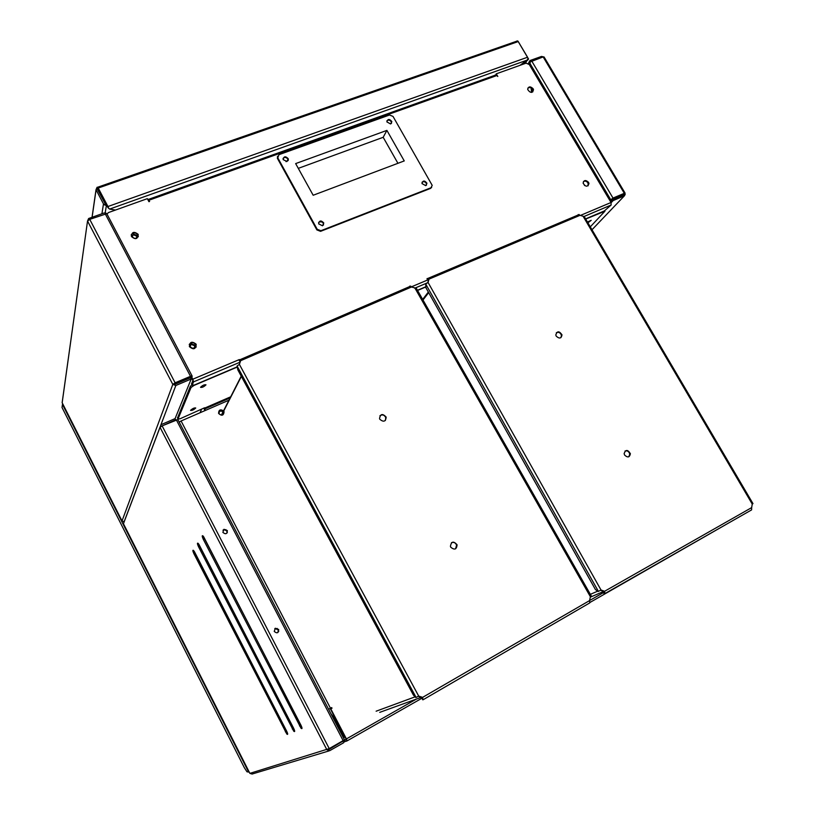 <?xml version="1.0" encoding="UTF-8"?>
<svg xmlns="http://www.w3.org/2000/svg" width="815" height="815" viewBox="0 0 815 815"><rect width="100%" height="100%" fill="white"/><g stroke="black" fill="none" stroke-linecap="round" stroke-linejoin="round"><path stroke-width="1.22" d="M345.407 737.769L344.419 737.198L334.965 719.034L333.967 719.594M346.742 739.602L344.419 739.796M301.02 725.34L203.088 535.985C201.876 535.129 201.947 536.25 203.312 539.347L301.041 728.243C302.345 729.252 302.334 728.284 301.02 725.34L300.776 725.452M293.695 728.366L198.239 543.411C197.087 542.607 197.169 543.697 198.493 546.692L293.767 731.218C294.999 732.165 294.979 731.218 293.695 728.366L293.502 728.457M286.717 731.259L193.613 550.492C192.523 549.728 192.615 550.797 193.899 553.691L286.829 734.05C288.001 734.947 287.96 734.02 286.717 731.259L286.564 731.33M330.839 713.583L334.965 719.034M62.032 407.51L62.46 404.423L248.636 772.05L246.976 771.795L244.357 767.72L62.032 407.51M133.517 234.007L132.254 236.9C135.127 239.284 136.737 238.805 137.073 235.474L133.517 234.007M191.342 343.706L190.119 346.732C193.012 349.156 194.612 348.637 194.917 345.153L191.342 343.706M132.061 235.963L133.344 234.781L136.9 236.248L137.093 237.196M189.956 345.336L191.097 344.348L194.673 345.805L194.826 347.21M191.199 378.425L191.719 377.977M191.82 378.16L190.995 378.639M201.529 409.456L200.011 412.767M191.067 378.486L192.707 379.851M203.842 408.274L204.942 410.628M218.991 412.064C220.345 410.699 221.7 410.78 223.055 412.288M223.229 412.635L223.259 414.203M223.269 411.86C220.621 409.976 219.204 410.566 219.031 413.623L219.133 413.837C221.772 415.874 223.208 415.324 223.442 412.207M205.288 410.475L204.534 407.806L180.115 418.747L178.006 419.012L191.046 387.492L194.072 385.393L236.88 367.208M585.71 219.052L604.954 211.197L590.294 226.855M417.575 290.466L425.603 287.053M587.921 222.821L591.211 220.315L587.442 222.006M190.578 410.291L190.547 410.373C192.065 410.628 193.797 409.833 195.743 407.989C194.378 407.683 192.656 408.458 190.578 410.291M200.561 387.237L200.531 387.329C202.11 387.665 203.933 386.83 205.991 384.843C204.565 384.456 202.752 385.261 200.561 387.237M191.983 384.853L190.384 386.228L177.497 418.034M202.161 385.862L203.709 385.067M328.588 709.254L330.472 708.245L181.083 420.978L179.198 422.129M330.472 708.245L331.674 707.573L332.011 708.215L330.462 709.03L331.664 708.357L331.348 707.756M223.707 411.005C220.386 408.947 218.685 409.751 218.583 413.429C221.802 416.261 223.636 415.67 224.064 411.656M416.404 699.076L346.416 738.91L330.798 708.877M181.083 420.978L228.964 400.196M330.462 709.03L346.059 739.022L346.222 739.725L344.501 740.275M344.521 741.742L346.884 741.008L346.416 738.91M725.289 524.911L590.091 602.387M147.76 199.441L148.483 200.572L147.76 199.471M495.041 75.082L496.05 74.898L497.802 76.467L496.254 73.829L526.062 63.163L529.292 64.528L611.036 202.497L611.138 205.013L604.394 210.902L585.608 218.878M148.483 200.572L149.155 201.611M148.045 199.186L149.583 201.458L148.931 201.692L147.332 198.666L108.527 212.542L107.03 213.927M495.978 74.858L496.254 73.829M138.112 234.292C133.996 231.154 131.765 231.898 131.409 236.523C135.473 239.885 137.745 239.213 138.214 234.506L138.112 234.292M533.102 88.692C530.229 86.074 528.415 86.329 527.672 89.456C530.208 93.134 532.154 93.246 533.509 89.793L533.102 88.692M588.542 182.346C585.69 179.718 583.886 179.993 583.122 183.171C585.588 187.002 587.544 187.134 588.98 183.579L588.542 182.346M196.079 344.144C191.933 340.986 189.701 341.811 189.396 346.62C193.491 350.053 195.763 349.309 196.201 344.388L196.079 344.144M288.388 159.822L286.014 161.655M319.297 221.833L322.068 221.945M239.182 359.619L192.839 379.199L191.189 376.061M236.859 366.984L194.398 385.016L192.167 385.21L193.542 381.878L240.038 362.186M425.532 286.86L417.463 290.283M191.637 384.201L192.187 385.138M190.792 376.194L192.87 380.605L191.525 383.865M192.839 379.199L193.542 381.878M288.164 160.514L286.055 161.339M196.15 347.129L195.875 344.684C193.583 342.035 191.362 341.964 189.223 344.45M588.145 185.789L587.992 182.968C586.617 181.154 585.089 180.696 583.397 181.592M532.878 91.81L532.613 89.395C531.115 87.49 529.516 87.073 527.814 88.142M138.326 236.727L137.959 234.934C135.433 232.204 133.161 232.214 131.144 234.964M278.74 631.431L277.192 628.436M227.354 532.45L225.898 529.638M344.103 739.154L344.419 739.888L329.229 748.598L162.124 425.878L177.843 419.582M343.166 740.652L344.684 741.069L344.327 739.949M343.319 740.906L329.056 749.403L328.16 749.189M329.229 748.598L249.879 773.374L123.442 523.729L160.025 427.315L326.897 749.79L329.718 750.686L343.635 742.75L344.684 741.069M175.082 418.604L160.952 424.727L175.836 385.495L191.189 379.006L175.082 418.604L175.602 420.031M161.207 426.337L175.704 419.786M162.124 425.878L160.025 427.315L160.952 424.727M123.493 523.811L124.165 521.661L122.077 521.019M275.317 628.243L274.237 631.442C277.019 633.724 278.506 633.082 278.699 629.496L275.317 628.243M223.972 529.292L222.862 532.368C225.633 534.62 227.12 534.019 227.334 530.565L223.972 529.292M274.787 628.62L278.414 629.72L277.844 632.552M222.964 530.229L223.748 529.618L227.11 530.881L226.988 533.041M123.442 523.729L249.879 773.374L252.079 774.046L328.863 750.951M294.368 729.883L198.84 544.216M301.744 727.011L203.628 536.688M287.328 732.614L194.286 551.409M191.342 378.282L191.576 377.702M191.79 377.192L192.197 376.184L190.496 376.316L175.113 382.795L89.742 219.367L106.796 213.673L192.085 375.98M183.772 380.564L183.344 379.749M191.189 379.006L190.516 377.722L175.164 384.201L174.155 383.834L190.282 376.825L190.853 376.774L190.466 377.742M106.531 213.612L105.848 213.652M89.742 219.367L87.572 221.099L172.811 384.405L122.026 520.928L62.164 402.773L87.531 221.028L88.631 218.512L104.086 212.99L106.154 213.204M122.026 520.948L62.246 402.895M62.164 402.753L62.388 401.174M175.836 385.495L172.811 384.405L174.155 383.834M172.811 384.405L175.113 382.795M532.012 92.299L531.716 88.366M529.995 65.72L530.168 61.92L543.157 56.918L624.3 193.308L613.002 198.065L609.844 200.49M584.671 185.596L583.102 182.927M610.068 200.877L612.432 198.677L623.72 193.919L623.75 194.765L612.473 199.522L613.114 200.602L624.392 195.834L591.996 229.759M530.208 61.889L529.23 61.645L529.383 64.68M531.156 87.989L531.492 92.401M528.701 63.804L529.872 62.755M543.361 56.846L541.486 56.439L530.066 60.524L529.23 61.645M611.138 202.691L613.114 200.602M612.473 199.522L610.506 201.611M623.842 193.878L624.901 193.603L625.176 194.398L624.392 195.834M625.105 193.155L544.063 56.948L543.157 56.918M624.901 193.603L624.3 193.308M404.25 160.922L313.174 195.254L295.651 163.591L386.901 130.39L404.25 160.922M397.934 163.306L383.182 137.297L298.29 168.359M386.901 130.39L383.182 137.297M277.518 156.256L277.528 158.558L316.872 229.912L320.56 231.338L430.575 188.397L431.695 187.297M277.803 157.866L278.924 154.687L389.539 114.996L393.013 116.413L432.195 185.341L430.992 187.756L320.886 230.716L317.198 229.28L277.803 157.866L277.528 158.558M422.027 182.265C423.943 181.144 425.44 181.684 426.54 183.884L426.469 185.188M425.746 185.657L421.966 183.569C422.873 180.349 424.534 180.237 426.948 183.232L425.746 185.657M318.584 222.444C320.489 220.987 322.119 221.385 323.463 223.636L323.484 225.052M322.506 225.786L318.614 223.86C319.317 220.366 321.049 220.081 323.799 223.004L322.506 225.786M283.039 158.416C284.904 156.857 286.564 157.203 288.001 159.475L288.072 160.657M286.982 161.502L283.111 159.597C283.814 156.185 285.535 155.92 288.286 158.782L286.982 161.502M386.88 120.803C388.765 119.581 390.304 120.08 391.475 122.291L391.465 123.401M390.63 123.972L386.88 121.914C387.757 118.766 389.417 118.664 391.852 121.588L390.63 123.972M422.781 699.779L422.74 697.395L418.706 696.102L415.874 697.548L413.45 695.134L237.807 369.827L237.073 365.996L416.108 697.457M418.35 696.305L422.465 698.088M422.272 697.569L589.591 600.584L589.754 602.906L423.23 699.678M409.823 286.085L411.463 287.012L240.619 360.709L239.396 364.376L237.073 365.996M240.262 361.524L239.926 359.731L239.203 359.588L239.152 360.23M589.591 600.584L590.376 596.723L591.344 596.071L416.312 288.245L411.463 287.012M450.756 547.201L450.42 546.407C451.296 541.333 453.517 540.803 457.093 544.827C456.614 549.493 454.495 550.288 450.756 547.201M379.831 419.297L379.535 418.635C380.361 413.786 382.571 413.287 386.178 417.117C385.699 421.63 383.59 422.353 379.831 419.297M240.354 361.228L239.304 364.417M379.933 415.711C382.378 414.244 384.323 414.866 385.77 417.575L385.352 420.509M451.429 542.709C453.782 541.863 455.504 542.678 456.604 545.154L455.554 548.852M604.18 593.84L604.812 593.636L604.679 591.313L601.022 590.019L598.088 591.517L595.408 589.5L425.96 287.807L425.705 284.028L598.404 591.374M600.472 590.325L604.047 591.588L603.477 592.597L604.21 592.067M604.047 591.588L751.664 507.602L751.603 509.895L604.913 593.575M578.202 214.579L580.005 215.333L429.016 279.127L428.069 282.448L425.705 284.028M428.456 280.136L427.671 280.024L429.016 279.127L428.293 278.241L427.08 278.985M751.664 507.602L752.245 504.088L752.979 503.609L584.253 216.576L580.005 215.333M624.606 455.055L624.127 453.68C625.604 449.422 627.693 449.422 630.382 453.69C629.608 457.449 627.682 457.898 624.606 455.055M556.238 336.157L555.799 334.985C557.144 330.849 559.212 330.809 562.014 334.863C561.291 338.551 559.355 338.979 556.238 336.157M428.588 279.698L427.753 282.591M556.319 332.703C558.733 331.776 560.445 332.663 561.454 335.362L560.924 337.644M625.024 451.001C627.387 450.451 628.966 451.479 629.75 454.087L628.834 456.767M115.486 210.056L109.628 209.078L108.049 207.743L97.107 187.256L98.228 188.041L518.238 41.555L527.56 57.233L107.957 206.521L108.589 208.131M527.56 57.233L528.008 58.66L527.111 60.127L519.95 65.343M521.264 64.874L527.448 60.371L528.558 59.057L527.957 58.802M527.234 60.004L525.441 63.387M518.004 41.219L528.558 59.057M106.347 204.361L105.247 203.801L104.758 205.003L106.989 205.584M105.186 212.878L106.388 205.482L105.746 204.259M105.247 203.801L97.403 189.325L97.902 188.428M104.758 205.003L103.485 203.903L101.926 213.764M516.679 41.229L517.26 41.025M516.608 41.107L518.238 41.555M107.957 206.521L98.228 188.041M97.107 187.256L96.017 189.691L103.485 203.903M337.196 723.333L337.746 723.027M337.359 722.284L336.809 722.589M178.027 419.868L178.281 419.246M204.534 409.048L230.115 397.944M230.696 396.803L204.331 408.244M177.405 417.769L178.027 418.951M190.384 386.228L191.046 387.492M604.19 593.88L603.477 592.597L589.612 600.502M346.935 740.978L422.435 697.946M148.941 200.246L496.671 75.591M611.036 202.497L580.331 215.466M427.641 279.983L411.371 286.86M414.672 288.225L426.978 283.019M584.07 216.484L611.138 205.013M176.274 419.745L343.166 740.662M340.212 742.343L342.972 741.467M292.269 728.956L293.42 728.315M198.493 546.692L199.655 546.132M299.523 725.961L300.704 725.299M203.312 539.347L204.494 538.786M285.362 731.819L286.493 731.187M193.899 553.691L195.04 553.151M105.217 213.825L190.496 376.316M529.801 63.142L610.669 199.604M613.002 198.065L531.716 61.003M623.923 194.021L622.854 195.142M317.198 229.28L316.872 229.912M320.886 230.716L320.56 231.338M430.992 187.756L430.575 188.397M379.729 712.361L421.375 697.283M414.764 696.968L376.123 711.21M221.588 415.161L241.362 376.418M422.914 699.81L422.17 698.424M239.753 361.127L239.07 359.853M239.396 364.376L418.706 696.102M590.376 596.723L415.11 288.388M590.284 597.171L603.67 591.445M597.181 591.395L590.355 594.349M422.995 300.002L428.67 292.636M604.496 593.768L603.783 592.495M427.824 279.677L427.162 278.506M428.069 282.448L601.022 590.019M752.245 504.088L583.346 216.688M109.628 209.078L527.111 60.127M92.105 217.269L96.068 189.793M97.586 189.661L97.759 188.479M337.145 723.221L337.685 722.915M136.9 236.248L137.073 235.474M194.673 345.805L194.917 345.153M177.395 417.83L178.006 419.012M148.381 199.42L496.05 74.898M191.494 383.936L192.167 385.21M195.987 344.928L196.201 344.388M588.43 184.2L588.98 183.579M533.02 90.485L533.509 89.793M138.071 235.158L138.214 234.506M177.853 419.542L344.185 739.225M159.984 427.233L123.411 523.648M293.767 731.218L294.623 730.739M301.041 728.243L301.957 727.734M286.829 734.05L287.634 733.602M62.144 402.691L87.531 221.028M528.242 63.468L529.169 62.093M623.424 194.897L624.015 194.286M277.609 157.417L277.324 158.11M426.948 183.232L426.54 183.884M323.799 223.004L323.463 223.636M288.286 158.782L288.001 159.475M391.852 121.588L391.475 122.291M241.22 376.153L223.127 411.646M222.913 412.074L221.323 415.171M422.058 698.455L422.812 699.841M239.712 361.259L239.019 359.996M410.74 286.116L239.926 359.731M428.333 292.035L422.659 299.421M427.671 280.024L427.009 278.842M579.261 214.528L428.293 278.241M562.014 334.863L561.454 335.362M630.382 453.69L629.75 454.087M97.688 187.226L517.637 40.893M92.034 217.299L96.017 189.691"/></g></svg>
